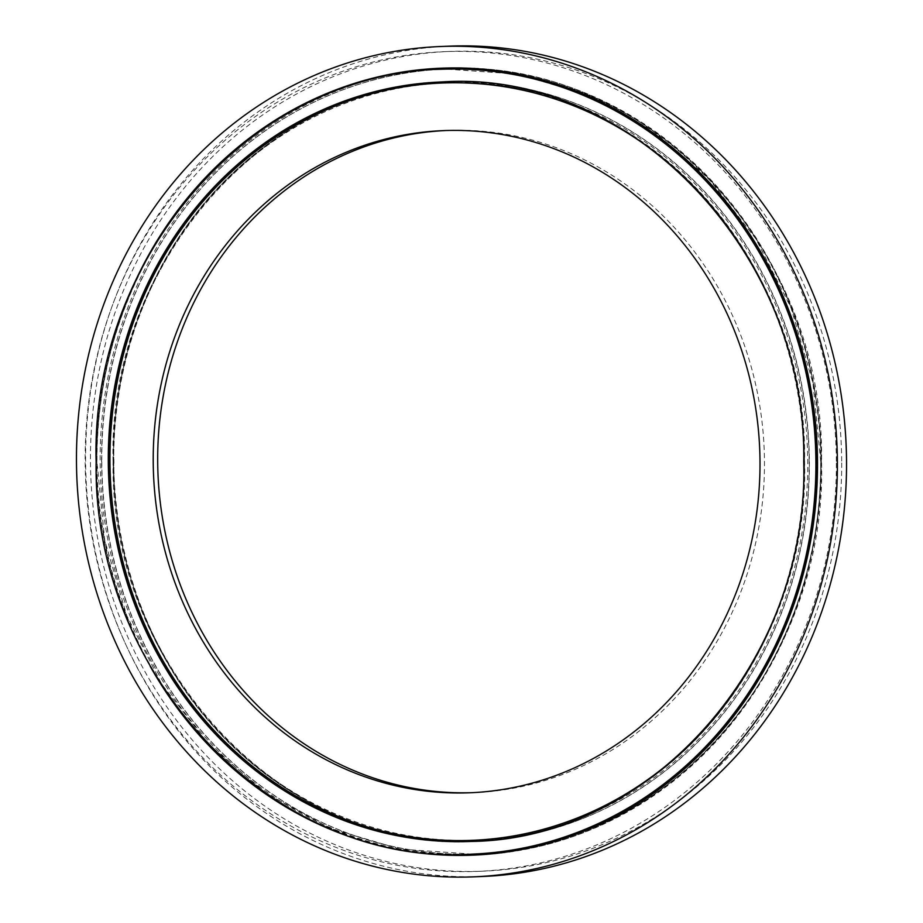 <?xml version="1.0" encoding="UTF-8"?>
<svg xmlns="http://www.w3.org/2000/svg" width="923" height="923" viewBox="0 0 923 923"><rect width="100%" height="100%" fill="white"/><g stroke="black" fill="none" stroke-linecap="round" stroke-linejoin="round"><path stroke-width="0.69" stroke-dasharray="4.62 3.46" d="M449.57 46.15A415.5 380.403 -92.3 0 0 85.62 461.569A415.5 380.403 -92.3 0 0 482.579 876.481M836.365 461.281A410.204 375.557 -92.3 0 0 444.459 51.653A410.204 375.557 -92.3 0 0 85.147 461.777A410.204 375.557 -92.3 0 0 477.053 871.404A410.204 375.557 -92.3 0 0 836.365 461.281M841.684 461.073A410.204 375.557 -92.3 0 0 449.778 51.434A410.204 375.557 -92.3 0 0 90.466 461.569A410.204 375.557 -92.3 0 0 482.371 871.197A410.204 375.557 -92.3 0 0 841.684 461.073M471.999 792.672A331.334 303.355 -92.3 0 0 474.237 792.592A331.334 303.355 -92.3 0 0 764.463 461.315A331.334 303.355 -92.3 0 0 447.909 130.443A331.334 303.355 -92.3 0 0 445.682 130.535M113.748 461.765A378.961 346.956 87.7 0 1 458.096 82.62A378.961 346.956 87.7 0 1 807.74 461.304A378.961 346.956 87.7 0 1 463.381 840.438A378.961 346.956 87.7 0 1 113.748 461.765M809.148 461.281A380.034 347.936 -92.3 0 0 446.074 81.778A380.034 347.936 -92.3 0 0 113.183 461.742A380.034 347.936 -92.3 0 0 476.256 841.245A380.034 347.936 -92.3 0 0 809.148 461.281M101.565 461.754A392.736 359.566 87.7 0 1 445.578 69.087A392.736 359.566 87.7 0 1 820.789 461.269A392.736 359.566 87.7 0 1 476.776 853.937A392.736 359.566 87.7 0 1 101.565 461.754M821.343 461.292A393.798 360.535 -92.3 0 0 458.004 67.783A393.798 360.535 -92.3 0 0 100.169 461.765A393.798 360.535 -92.3 0 0 463.508 855.275A393.798 360.535 -92.3 0 0 821.343 461.292M441.309 81.974A380.034 347.936 87.7 0 1 441.425 81.962A380.034 347.936 87.7 0 1 804.498 461.465A380.034 347.936 87.7 0 1 471.607 841.43A380.034 347.936 87.7 0 1 471.503 841.441M767.313 633.501A378.961 346.956 -92.3 0 0 803.933 461.454A378.961 346.956 -92.3 0 0 752.73 265.824M440.79 69.271A392.736 359.566 -92.3 0 0 96.892 461.938A392.736 359.566 -92.3 0 0 471.999 854.133M150.218 666.383A393.798 360.535 87.7 0 1 96.338 461.927A393.798 360.535 87.7 0 1 134.931 281.988M804.268 461.477A380.034 347.936 -92.3 0 0 441.194 81.974L441.425 81.962C631.632 68.752 808.317 253.456 804.591 461.454C810.406 659.53 653.126 839.053 471.607 841.43L471.388 841.441A380.034 347.936 -92.3 0 0 804.268 461.477M440.686 69.283A392.736 359.566 -92.3 0 0 96.673 461.95A392.736 359.566 -92.3 0 0 471.884 854.133M101.784 461.742A392.736 359.566 -92.3 0 0 476.995 853.925A392.736 359.566 -92.3 0 0 821.009 461.269A392.736 359.566 -92.3 0 0 445.797 69.075A392.736 359.566 -92.3 0 0 101.784 461.742M113.414 461.731A380.034 347.936 -92.3 0 0 476.487 841.234A380.034 347.936 -92.3 0 0 809.379 461.269A380.034 347.936 -92.3 0 0 446.294 81.766A380.034 347.936 -92.3 0 0 113.414 461.731M449.778 51.434L444.459 51.653M113.091 461.754C107.287 263.69 264.555 84.166 446.074 81.778L446.294 81.766C265.386 84.085 108.164 263.401 113.944 461.696C110.252 669.971 286.926 854.479 476.487 841.234L476.256 841.245C286.049 854.456 109.364 669.763 113.091 461.754M820.709 461.281L812.932 382.941L791.011 307.763L755.833 238.769L708.818 178.739L651.846 130.062L587.224 94.723L517.538 74.117L445.797 69.075C642.812 55.449 825.416 246.441 821.539 461.223C827.573 665.748 665.01 851.421 476.995 853.925L476.776 853.937C597.1 850.21 712.383 774.974 772.043 661.18C804.671 599.431 820.893 532.79 820.709 461.281M472.103 854.121L400.155 849.091L330.457 828.485L265.836 793.145L208.863 744.48L161.848 684.439L126.67 615.445L104.749 540.267L96.973 461.927C96.788 390.417 113.01 323.777 145.638 262.028C205.298 148.245 320.581 72.998 440.906 69.271M447.909 130.443L443.444 130.616M474.237 792.592L469.772 792.776M482.371 871.197L477.053 871.404"/><path stroke-width="1.38" d="M473.43 876.85L482.579 876.481A415.5 380.403 -92.3 0 0 846.529 461.062A415.5 380.403 -92.3 0 0 449.57 46.15L440.421 46.519A415.5 380.403 -92.3 0 0 76.471 461.938A415.5 380.403 -92.3 0 0 473.43 876.85A415.5 380.403 -92.3 0 0 837.38 461.431A415.5 380.403 -92.3 0 0 440.421 46.519M445.682 130.535A331.334 303.355 -92.3 0 0 157.683 461.719A331.334 303.355 -92.3 0 0 471.999 792.672M759.998 461.488A331.334 303.355 -92.3 0 0 443.444 130.616A331.334 303.355 -92.3 0 0 153.218 461.892A331.334 303.355 -92.3 0 0 469.772 792.776A331.334 303.355 -92.3 0 0 759.998 461.488M471.503 841.441A380.034 347.936 87.7 0 1 108.533 461.927A380.034 347.936 87.7 0 1 441.309 81.974M752.73 265.824A378.961 346.956 -92.3 0 0 361.401 96.696A378.961 346.956 -92.3 0 0 109.941 461.915A378.961 346.956 -92.3 0 0 378.511 830.169A378.961 346.956 -92.3 0 0 767.313 633.501M471.999 854.133A392.736 359.566 -92.3 0 0 472.103 854.121A392.736 359.566 -92.3 0 0 816.117 461.454A392.736 359.566 -92.3 0 0 440.906 69.271A392.736 359.566 -92.3 0 0 440.79 69.271M134.931 281.988A393.798 360.535 87.7 0 1 539.009 78.917A393.798 360.535 87.7 0 1 817.513 461.442A393.798 360.535 87.7 0 1 556.811 840.772A393.798 360.535 87.7 0 1 150.218 666.383M441.194 81.974A380.034 347.936 -92.3 0 0 108.303 461.938A380.034 347.936 -92.3 0 0 471.388 841.441C652.296 839.134 809.529 659.807 803.737 461.512C807.429 253.237 630.767 68.729 441.194 81.974M471.884 854.133A392.736 359.566 -92.3 0 0 815.897 461.465A392.736 359.566 -92.3 0 0 440.686 69.283C252.683 71.786 90.108 257.459 96.142 461.985C92.277 676.79 274.892 867.758 471.884 854.133L472.103 854.121"/></g></svg>
